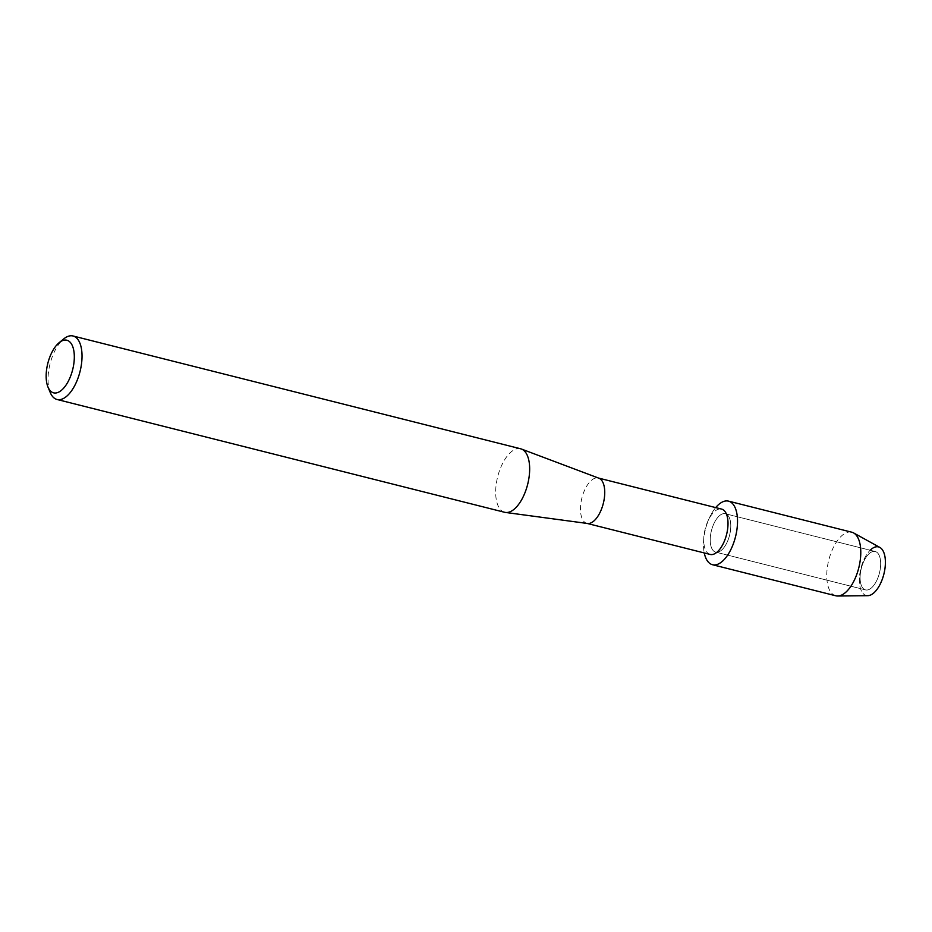 <?xml version="1.0" encoding="UTF-8"?>
<svg xmlns="http://www.w3.org/2000/svg" width="932" height="932" viewBox="0 0 932 932"><rect width="100%" height="100%" fill="white"/><g stroke="black" fill="none" stroke-linecap="round" stroke-linejoin="round"><path stroke-width="0.7" stroke-dasharray="4.66 3.5" d="M865.024 558.99A19.793 9.355 104.1 0 1 875.218 551.499A19.793 9.355 104.1 0 1 880.658 563.161A19.793 9.355 104.1 0 1 875.742 582.418A19.793 9.355 104.1 0 1 865.548 589.898A19.793 9.355 104.1 0 1 860.108 578.248A19.793 9.355 104.1 0 1 865.024 558.99A19.793 9.355 104.1 0 1 875.218 551.499A19.793 9.355 104.1 0 1 880.658 563.161A19.793 9.355 104.1 0 1 875.742 582.418A19.793 9.355 104.1 0 1 865.548 589.898A19.793 9.355 104.1 0 1 860.108 578.248A19.793 9.355 104.1 0 1 865.024 558.99M879.179 586.042A25.071 11.848 104.1 0 1 861.284 590.678A25.071 11.848 104.1 0 1 865.595 556.381A25.071 11.848 104.1 0 1 870.185 550.23M715.147 521.221A19.793 9.355 104.1 0 1 725.352 513.73A19.793 9.355 104.1 0 1 730.781 525.392A19.793 9.355 104.1 0 1 725.877 544.649A19.793 9.355 104.1 0 1 715.671 552.128A19.793 9.355 104.1 0 1 710.231 540.467A19.793 9.355 104.1 0 1 715.147 521.221A19.793 9.355 104.1 0 1 725.352 513.73A19.793 9.355 104.1 0 1 730.781 525.392A19.793 9.355 104.1 0 1 725.877 544.649A19.793 9.355 104.1 0 1 715.671 552.128A19.793 9.355 104.1 0 1 710.231 540.467A19.793 9.355 104.1 0 1 715.147 521.221M710.161 554.435A23.382 11.056 104.1 0 1 703.8 537.659A23.382 11.056 104.1 0 1 708.04 520.848A23.382 11.056 104.1 0 1 709.543 517.924A23.382 11.056 104.1 0 1 721.589 509.082M711.629 513.532A32.783 15.495 104.1 0 1 715.694 507.602A32.783 15.495 104.1 0 0 711.629 513.532A32.783 15.495 104.1 0 0 709.532 517.621A32.783 15.495 104.1 0 0 703.59 541.201A32.783 15.495 104.1 0 0 704.266 552.956A32.783 15.495 104.1 0 1 711.629 513.532M587.475 523.481A23.382 11.056 104.1 0 1 586.892 523.376A23.382 11.056 104.1 0 1 580.473 509.606A23.382 11.056 104.1 0 1 586.275 486.865A23.382 11.056 104.1 0 1 598.321 478.023A23.382 11.056 104.1 0 1 598.892 478.198M504.678 512.297A32.736 15.471 104.1 0 1 495.684 493.016A32.736 15.471 104.1 0 1 503.816 461.177A32.736 15.471 104.1 0 1 520.673 448.805M50.235 392.5A32.736 15.471 104.1 0 1 56.165 348.37A32.736 15.471 104.1 0 1 63.737 338.91M867.727 595.688A25.071 11.848 104.1 0 1 859.421 582.139A25.071 11.848 104.1 0 1 865.595 556.381A25.071 11.848 104.1 0 1 879.89 547.445M835.759 595.781A32.783 15.495 104.1 0 1 826.754 576.489A32.783 15.495 104.1 0 1 834.897 544.603A32.783 15.495 104.1 0 1 851.778 532.207M875.218 551.499L725.352 513.73L875.218 551.499M703.8 537.659L703.59 541.201M708.04 520.848L709.532 517.621M865.548 589.898L715.671 552.128L865.548 589.898"/><path stroke-width="1.4" d="M870.185 550.23A25.071 11.848 104.1 0 1 884.573 554.866A25.071 11.848 104.1 0 1 879.179 586.042A25.071 11.848 104.1 0 1 867.727 595.688L837.682 596.014A32.783 15.495 104.1 0 1 835.759 595.781L712.502 564.722A32.783 15.495 104.1 0 1 704.266 552.956A32.783 15.495 104.1 0 0 729.383 552.327A32.783 15.495 104.1 0 1 712.502 564.722M598.612 478.093L721.589 509.082A23.382 11.056 104.1 0 1 728.009 522.852A23.382 11.056 104.1 0 1 722.207 545.593A23.382 11.056 104.1 0 1 710.161 554.435L587.183 523.446M715.694 507.602A32.783 15.495 104.1 0 1 736.07 510.212A32.783 15.495 104.1 0 1 729.383 552.327A32.783 15.495 104.1 0 0 737.527 520.44A32.783 15.495 104.1 0 0 728.521 501.136A32.783 15.495 104.1 0 0 715.694 507.602M59.17 342.65L63.737 338.91A32.736 15.471 104.1 0 1 73.034 335.986L520.673 448.805A32.736 15.471 104.1 0 1 521.466 449.049L598.892 478.198A23.382 11.056 104.1 0 1 598.938 514.534A23.382 11.056 104.1 0 1 587.475 523.481L505.493 512.449A32.736 15.471 104.1 0 1 504.678 512.297L57.027 399.478A32.736 15.471 104.1 0 1 50.235 392.5L47.975 387.048A27.121 12.815 104.1 0 1 52.891 350.479A27.121 12.815 104.1 0 1 59.17 342.65A27.121 12.815 104.1 0 1 73.64 349.791A27.121 12.815 104.1 0 1 67.582 382.574A27.121 12.815 104.1 0 1 47.975 387.048M521.466 449.049A32.736 15.471 104.1 0 1 521.536 499.925A32.736 15.471 104.1 0 1 505.493 512.449M73.034 335.986A32.736 15.471 104.1 0 1 82.028 355.267A32.736 15.471 104.1 0 1 73.896 387.106A32.736 15.471 104.1 0 1 57.027 399.478M728.521 501.136L851.778 532.207A32.783 15.495 104.1 0 1 853.584 532.918A32.783 15.495 104.1 0 1 852.652 583.397A32.783 15.495 104.1 0 1 837.682 596.014M853.584 532.918L879.89 547.445A25.071 11.848 104.1 0 1 879.179 586.042"/></g></svg>
